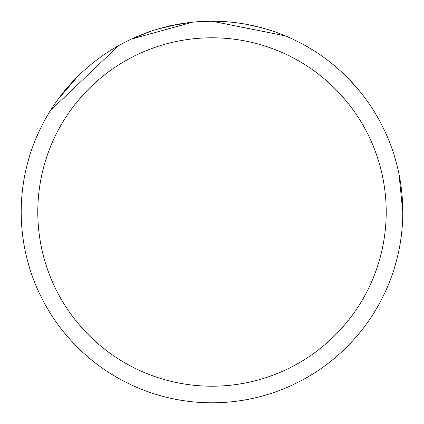 <?xml version="1.0" encoding="UTF-8"?>
<svg xmlns="http://www.w3.org/2000/svg" width="424" height="424" viewBox="0 0 424 424"><rect width="100%" height="100%" fill="white"/><g stroke="black" fill="none" stroke-linecap="round" stroke-linejoin="round"><path stroke-width="0.64" d="M200.939 21.523L212 21.2A190.8 190.8 0 0 1 402.8 212A190.8 190.8 0 0 1 212 402.8A190.8 190.8 0 0 1 21.2 212A190.8 190.8 0 0 1 212 21.2L212.625 21.2M246.233 24.295L260.129 27.375M398.979 173.994L402.8 212M347.961 78.138L357.241 88.266M285.384 35.876L212.005 21.232M212 37.789A174.211 174.211 0 0 1 386.211 212A174.211 174.211 0 0 1 212 386.211A174.211 174.211 0 0 1 37.789 212A174.211 174.211 0 0 1 212 37.789M128.053 40.656L118.699 45.569L50.408 110.547M36.273 137.673L40.264 128.885M57.775 99.725L77.449 76.718M131.986 38.791L150.197 31.487M158.603 28.827L179.686 23.956M40.264 128.87L42.904 123.617M169.701 25.965L188.945 22.599M196.217 21.857L212 21.2M192.523 22.196L131.313 39.103"/></g></svg>
